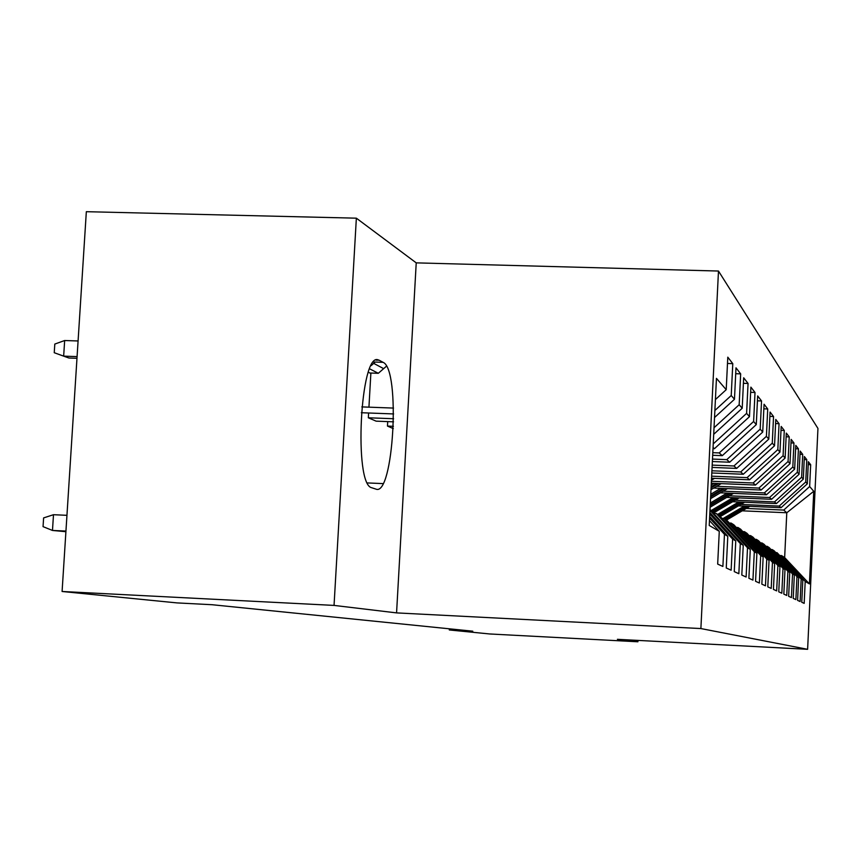 <?xml version="1.0" encoding="UTF-8"?>
<svg xmlns="http://www.w3.org/2000/svg" width="861" height="861" viewBox="0 0 861 861"><rect width="100%" height="100%" fill="white"/><g stroke="black" fill="none" stroke-linecap="round" stroke-linejoin="round"><path stroke-width="1.29" d="M356.357 218.177L334.046 605.412L396.566 612.892L416.229 262.863L356.357 218.177L86.337 211.688L62.089 591.485L177.043 602.904L211.978 604.713L472.786 631.188L449.291 629.961L489.78 633.976L637.904 641.779L637.979 640.401M416.229 262.863L718.483 271.043L817.95 428.434L807.618 649.312L700.886 628.562L718.483 271.043M742.279 510.831L786.782 512.758L813.753 491.287L809.652 486.53L810.675 464.703L808.361 461.711L807.317 483.828L805.735 481.988L806.779 459.656L804.357 456.524L803.302 479.157L801.634 477.22L802.71 454.371L800.17 451.078L799.083 474.26L797.34 472.237L798.438 448.839L795.779 445.374L794.649 469.127L792.82 466.996L793.96 443.017L791.162 439.39L790 463.724L788.073 461.496L789.246 436.904L786.297 433.083L785.114 458.052L783.09 455.695L784.285 430.468L781.185 426.443L779.958 452.079L777.827 449.593L779.054 423.687L775.783 419.447L774.534 445.772L772.274 443.146L773.544 416.53L770.089 412.042L768.787 439.11L766.408 436.344L767.721 408.975L764.062 404.229L762.717 432.071L760.188 429.133L761.544 400.968L757.669 395.931L756.292 424.602L753.612 421.492L755.011 392.476L750.889 387.138L749.457 416.681L746.605 413.366L748.058 383.468L743.678 377.785L742.204 408.254L739.168 404.735L740.664 373.868L735.994 367.808L734.465 399.278L731.226 395.522L732.786 363.643L727.793 357.175L726.21 389.689L715.405 399.579M813.753 491.287L809.426 583.898L805.196 581.433L781.584 555.593L780.421 555.539M726.21 389.689L716.449 378.366L709.227 525.458L719.279 531.323L717.676 564.095L722.885 566.463L724.456 534.337L727.793 536.285L726.253 567.991L731.129 570.208L732.636 539.104L735.768 540.934L734.272 571.629L738.846 573.706L740.309 543.582L743.247 545.293L741.805 575.051L746.11 577.01L747.509 547.79L750.275 549.393L748.887 578.269L752.934 580.11L754.301 551.74L756.905 553.257L755.56 581.293L759.37 583.026L760.693 555.474L763.158 556.906L761.845 584.156L765.461 585.792L766.742 558.993L769.056 560.35L767.797 586.858L771.208 588.407L772.457 562.33L774.652 563.611L773.426 589.408L776.665 590.883L777.87 565.494L779.958 566.71L778.764 591.83L781.831 593.229L783.004 568.486L784.984 569.648L783.833 594.133L786.75 595.457L787.89 571.338L789.774 572.436L788.644 596.318L791.42 597.577L792.529 574.039L794.326 575.094L793.229 598.395L795.876 599.6L796.952 576.622L798.664 577.623L797.598 600.386L800.117 601.527L801.171 579.087L802.807 580.034L801.763 602.269L804.174 603.367L805.196 581.433M393.542 421.825L376.128 421.158L368.336 417.779L393.595 418.737M731.226 395.522L714.867 410.493M734.465 399.278L714.522 417.531M719.279 531.323L709.464 520.539M393.316 428.617L387.472 426.077L393.412 426.303M739.168 404.735L714.027 427.734M742.204 408.254L713.704 434.321M382.973 483.602L367.464 482.935M724.456 534.337L709.593 518.01M727.793 536.285L709.668 516.385M712.994 448.646L714.426 448.699L713.059 447.483M746.605 413.366L713.231 443.889M749.457 416.681L714.426 448.699M732.636 539.104L709.787 514.028M735.768 540.934L709.862 512.51M712.8 452.671L719.204 452.929L722.282 455.663L712.671 455.275M753.612 421.492L719.204 452.929M756.292 424.602L722.282 455.663M710.013 509.464L743.247 545.293M740.309 543.582L709.97 510.293M712.488 459.074L726.781 459.645L729.697 462.217L712.359 461.528M760.188 429.133L726.781 459.645M762.717 432.071L729.697 462.217M747.509 547.79L716.234 513.479L714.156 513.393M716.234 513.479L719.365 515.491L750.275 549.393M712.187 465.101L733.938 465.973L736.682 468.406L712.079 467.415M766.408 436.344L733.938 465.973M768.787 439.11L736.682 468.406M754.301 551.74L723.918 518.43L721.959 518.344M723.918 518.43L726.856 520.324L756.905 553.257M711.907 470.784L740.697 471.957L743.291 474.26L711.799 472.969M772.274 443.146L740.697 471.957M774.534 445.772L743.291 474.26M760.693 555.474L731.161 523.101L729.31 523.014M731.161 523.101L733.938 524.887L763.158 556.906M711.649 476.165L747.09 477.618L749.544 479.792L711.541 478.232M777.827 449.593L747.09 477.618M779.958 452.079L749.544 479.792M766.742 558.993L737.995 527.502L736.252 527.427M737.995 527.502L740.632 529.203L769.056 560.35M711.39 481.256L753.149 482.978L755.484 485.044L711.294 483.215M783.09 455.695L753.149 482.978M785.114 458.052L755.484 485.044M772.457 562.33L744.474 531.678L742.828 531.603M744.474 531.678L746.961 533.282L774.652 563.611M716.664 486.304L758.896 488.069L761.113 490.038L713.737 488.047M788.073 461.496L758.896 488.069M790 463.724L761.113 490.038M777.87 565.494L750.609 535.628L749.048 535.564M750.609 535.628L752.977 537.156L779.958 566.71M723.175 491.179L764.353 492.912L766.473 494.774L720.388 492.836M792.82 466.996L764.353 492.912M794.649 469.127L766.473 494.774M783.004 568.486L756.432 539.384L754.946 539.32M756.432 539.384L758.67 540.837L784.984 569.648M729.375 495.807L769.551 497.507L771.564 499.294L726.716 497.389M797.34 472.237L769.551 497.507M799.083 474.26L771.564 499.294M787.89 571.338L761.963 542.947L760.554 542.882M761.963 542.947L764.094 544.324L789.774 572.436M735.283 500.219L774.513 501.898L776.428 503.588L732.743 501.726M801.634 477.22L774.513 501.898M803.302 479.157L776.428 503.588M792.529 574.039L767.226 546.337L765.881 546.283M767.226 546.337L769.26 547.65L794.326 575.094M740.912 504.428L779.227 506.074L781.056 507.699L738.49 505.859M805.735 481.988L779.227 506.074M807.317 483.828L781.056 507.699M796.952 576.622L772.231 549.576L770.961 549.512M772.231 549.576L774.179 550.825L798.664 577.623M746.283 508.453L783.736 510.067L786.782 512.758L784.651 557.573L781.584 555.593M809.652 486.53L783.736 510.067M801.171 579.087L777.02 552.654L775.793 552.601M777.02 552.654L802.807 580.034M334.046 605.412L62.089 591.485M807.618 649.312L617.402 639.325L637.904 641.779M396.566 612.892L700.886 628.562M449.356 628.81L449.291 629.961M361.814 406.898L393.509 408.082M361.319 412.72L393.606 413.937M387.719 421.599L387.472 426.077M368.411 372.253L370.854 373.502L368.938 407.167M368.605 413L368.336 417.779M809.426 583.898L784.651 557.573M379.141 360.21L378.119 359.833C360.307 352.181 353.57 484.388 371.64 487.724L375.88 489.091C393.52 497.206 400.731 369.143 383.08 362.33L379.141 360.21L375.945 360.102M810.675 464.703L808.221 464.606M806.779 459.656L804.217 459.559M802.71 454.371L800.02 454.274M798.438 448.839L795.618 448.721M793.96 443.017L790.99 442.898M789.246 436.904L786.125 436.785M784.285 430.468L781.002 430.349M779.054 423.687L775.589 423.558M773.544 416.53L769.874 416.401M767.721 408.975L763.836 408.835M761.544 400.968L757.432 400.817M755.011 392.476L750.641 392.325M748.058 383.468L743.409 383.306M740.664 373.868L735.714 373.706M732.786 363.643L727.491 363.46M744.227 506.107L723.305 518.397M749.834 506.354L726.501 520.098M746.369 506.203L724.725 518.946M725.414 519.398L747.714 506.257M738.76 501.985L717.665 514.404M744.625 502.232L720.313 516.535M740.998 502.071L718.817 515.147M719.495 515.642L742.408 502.135M733.023 497.647L711.423 510.379M739.168 497.916L713.683 512.876M735.38 497.755L712.284 511.337M712.833 511.94L736.855 497.819M727.007 493.116L710.325 503.018M733.464 493.385L710.121 507.237M729.482 493.213L710.25 504.632M710.196 505.644L731.021 493.278M720.689 488.338L710.755 494.246M727.47 488.628L710.54 498.68M723.283 488.445L710.669 495.947M710.616 497.012L724.919 488.521M714.049 483.322L711.208 485.012M721.184 483.624L710.982 489.683M716.782 483.441L711.121 486.799M711.068 487.929L718.494 483.516M714.565 478.35L711.444 480.212M66.954 515.319L53.49 514.706L52.478 530.451L65.942 531.076M53.49 514.706L43.61 517.913L43.05 526.641L52.478 530.451L65.899 531.7M371.199 365.613L375.159 362.061M386.438 366.226L378.302 373.297L369.875 372.996M378.302 373.297L369.692 368.852M77.081 356.605L63.66 356.142L54.243 352.719L54.803 344.066L64.661 340.525L63.66 356.142L68.912 358.015L76.973 358.294M64.661 340.525L78.082 340.967M373.566 362.007L383.08 362.33M726.964 517.698L725.877 516.987M728.729 518.849L727.653 518.15M721.12 513.866L719.968 513.113M722.96 515.072L721.83 514.329M714.985 509.852L713.791 509.066M716.922 511.111L715.739 510.336M383.436 368.519L373.631 363.342M376.989 359.79L378.119 359.833"/></g></svg>
